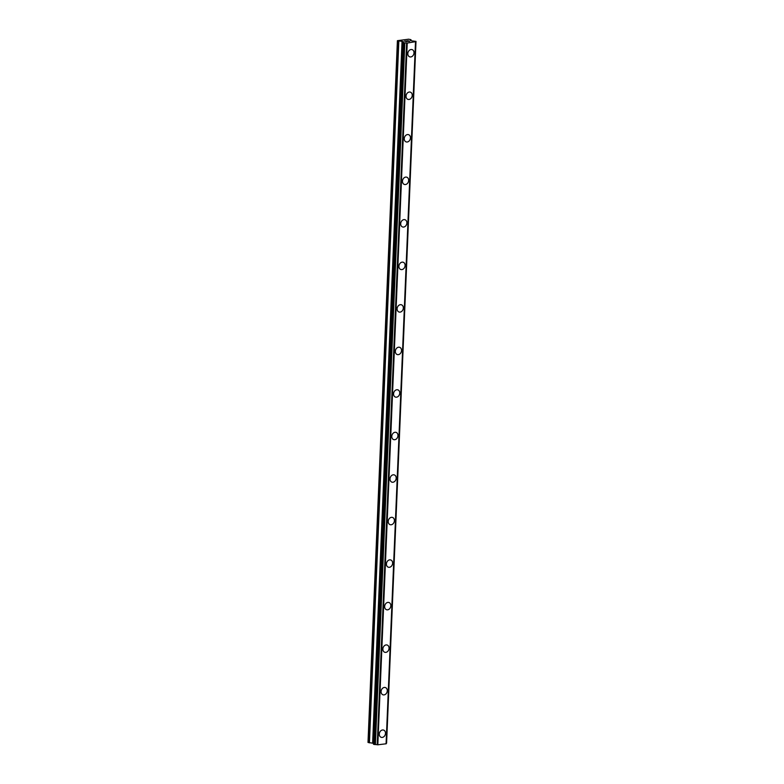<?xml version="1.0" encoding="UTF-8"?>
<svg xmlns="http://www.w3.org/2000/svg" width="784" height="784" viewBox="0 0 784 784"><rect width="100%" height="100%" fill="white"/><g stroke="black" fill="none" stroke-linecap="round" stroke-linejoin="round"><path stroke-width="1.18" d="M383.611 730.09A3.812 3.009 -71.4 0 1 385.493 733.354A3.812 3.009 -71.4 0 1 381.181 737.313A3.812 3.009 -71.4 0 1 379.299 734.049A3.812 3.009 -71.4 0 1 383.611 730.09A3.812 3.009 -71.4 0 1 385.493 733.354A3.812 3.009 -71.4 0 1 381.181 737.313M385.395 687.558A3.812 3.009 -71.4 0 1 387.276 690.822A3.812 3.009 -71.4 0 1 382.964 694.781A3.812 3.009 -71.4 0 1 381.083 691.517A3.812 3.009 -71.4 0 1 385.395 687.558A3.812 3.009 -71.4 0 1 387.276 690.822A3.812 3.009 -71.4 0 1 382.964 694.791M387.178 645.026A3.812 3.009 -71.4 0 1 389.05 648.299A3.812 3.009 -71.4 0 1 384.748 652.259A3.812 3.009 -71.4 0 1 382.866 648.995A3.812 3.009 -71.4 0 1 387.178 645.036A3.812 3.009 -71.4 0 1 389.06 648.299A3.812 3.009 -71.4 0 1 384.748 652.259M388.952 602.504A3.812 3.009 -71.4 0 1 390.834 605.767A3.812 3.009 -71.4 0 1 386.532 609.727A3.812 3.009 -71.4 0 1 384.65 606.463A3.812 3.009 -71.4 0 1 388.962 602.504A3.812 3.009 -71.4 0 1 390.844 605.767A3.812 3.009 -71.4 0 1 386.532 609.727M390.736 559.972A3.812 3.009 -71.4 0 1 392.617 563.235A3.812 3.009 -71.4 0 1 388.305 567.195A3.812 3.009 -71.4 0 1 386.434 563.931A3.812 3.009 -71.4 0 1 390.746 559.972A3.812 3.009 -71.4 0 1 392.627 563.235A3.812 3.009 -71.4 0 1 388.315 567.195M392.519 517.44A3.812 3.009 -71.4 0 1 394.401 520.703A3.812 3.009 -71.4 0 1 390.089 524.663A3.812 3.009 -71.4 0 1 388.217 521.399A3.812 3.009 -71.4 0 1 392.529 517.44A3.812 3.009 -71.4 0 1 394.401 520.703A3.812 3.009 -71.4 0 1 390.099 524.663M394.303 474.908A3.812 3.009 -71.4 0 1 396.185 478.181A3.812 3.009 -71.4 0 1 391.882 482.14A3.812 3.009 -71.4 0 1 390.001 478.867A3.812 3.009 -71.4 0 1 394.303 474.908A3.812 3.009 -71.4 0 1 396.185 478.171A3.812 3.009 -71.4 0 1 391.873 482.14M396.087 432.376A3.812 3.009 -71.4 0 1 397.968 435.649A3.812 3.009 -71.4 0 1 393.656 439.608A3.812 3.009 -71.4 0 1 391.784 436.345A3.812 3.009 -71.4 0 1 396.087 432.386A3.812 3.009 -71.4 0 1 397.968 435.649A3.812 3.009 -71.4 0 1 393.656 439.608M397.87 389.854A3.812 3.009 -71.4 0 1 399.752 393.117A3.812 3.009 -71.4 0 1 395.44 397.076A3.812 3.009 -71.4 0 1 393.568 393.813A3.812 3.009 -71.4 0 1 397.87 389.854A3.812 3.009 -71.4 0 1 399.752 393.117A3.812 3.009 -71.4 0 1 395.44 397.076M399.654 347.322A3.812 3.009 -71.4 0 1 401.535 350.585A3.812 3.009 -71.4 0 1 397.223 354.544A3.812 3.009 -71.4 0 1 395.342 351.281A3.812 3.009 -71.4 0 1 399.654 347.322A3.812 3.009 -71.4 0 1 401.535 350.585A3.812 3.009 -71.4 0 1 397.223 354.544M401.437 304.79A3.812 3.009 -71.4 0 1 403.319 308.053A3.812 3.009 -71.4 0 1 399.007 312.012A3.812 3.009 -71.4 0 1 397.125 308.749A3.812 3.009 -71.4 0 1 401.437 304.79A3.812 3.009 -71.4 0 1 403.319 308.053A3.812 3.009 -71.4 0 1 399.007 312.012M403.221 262.258A3.812 3.009 -71.4 0 1 405.093 265.531A3.812 3.009 -71.4 0 1 400.791 269.49A3.812 3.009 -71.4 0 1 398.909 266.227A3.812 3.009 -71.4 0 1 403.221 262.258A3.812 3.009 -71.4 0 1 405.103 265.531A3.812 3.009 -71.4 0 1 400.791 269.49M405.005 219.736A3.812 3.009 -71.4 0 1 406.876 222.999A3.812 3.009 -71.4 0 1 402.574 226.958A3.812 3.009 -71.4 0 1 400.693 223.695A3.812 3.009 -71.4 0 1 405.005 219.736A3.812 3.009 -71.4 0 1 406.886 222.999A3.812 3.009 -71.4 0 1 402.574 226.958M406.778 177.204A3.812 3.009 -71.4 0 1 408.66 180.467A3.812 3.009 -71.4 0 1 404.348 184.426A3.812 3.009 -71.4 0 1 402.476 181.163A3.812 3.009 -71.4 0 1 406.788 177.204A3.812 3.009 -71.4 0 1 408.67 180.467A3.812 3.009 -71.4 0 1 404.358 184.426M408.572 134.672A3.812 3.009 -71.4 0 1 410.444 137.935A3.812 3.009 -71.4 0 1 406.141 141.894A3.812 3.009 -71.4 0 1 404.26 138.631A3.812 3.009 -71.4 0 1 408.572 134.672A3.812 3.009 -71.4 0 1 410.444 137.935A3.812 3.009 -71.4 0 1 406.132 141.894M410.346 92.14A3.812 3.009 -71.4 0 1 412.227 95.403A3.812 3.009 -71.4 0 1 407.915 99.362A3.812 3.009 -71.4 0 1 406.043 96.099A3.812 3.009 -71.4 0 1 410.355 92.14A3.812 3.009 -71.4 0 1 412.227 95.403A3.812 3.009 -71.4 0 1 407.925 99.372M412.129 49.608A3.812 3.009 -71.4 0 1 414.011 52.881A3.812 3.009 -71.4 0 1 409.699 56.84A3.812 3.009 -71.4 0 1 407.827 53.577A3.812 3.009 -71.4 0 1 412.129 49.617A3.812 3.009 -71.4 0 1 414.011 52.881A3.812 3.009 -71.4 0 1 409.699 56.84M409.473 41.278L408.101 41.091M408.719 41.013L406.808 40.895L408.121 40.748L409.738 41.287L408.317 41.395M409.728 41.287L406.818 40.895M407.259 41.503L405.7 41.464M405.838 41.052L404.495 41.15L406.043 40.974L405.906 41.513L406.965 41.552L405.857 41.454M406.043 40.984L404.505 41.16M415.765 41.621L407.229 43.061L403.564 42.748L402.858 42.483L403.427 41.817L402.329 41.395L397.41 40.68L408.65 39.2L410.934 39.67L410.473 40.435L411.58 40.817L416 41.395L386.355 743.359L416 41.415L386.59 743.144M373.449 744.232L402.868 42.473L373.449 744.232L377.819 744.8L386.14 743.781M386.149 743.791L415.549 42.052L386.14 743.8M411.012 39.729L410.973 40.611L411.012 39.729M397.41 40.68L368 742.419L373.488 743.33M406.631 42.983L377.222 744.722M407.229 43.061L377.819 744.8M415.491 42.13L386.081 743.869M398.556 41.062L369.137 742.801M398.831 41.111L369.421 742.85M402.045 41.346L372.635 743.095M402.329 41.395L372.919 743.144M402.927 42.532L373.507 744.271M403.564 42.748L374.154 744.486M403.78 42.787L374.36 744.526M404.603 42.846L375.193 744.584M404.809 42.846L375.399 744.594M406.876 43.032L377.457 744.771M415.863 41.581L386.453 743.32"/></g></svg>

